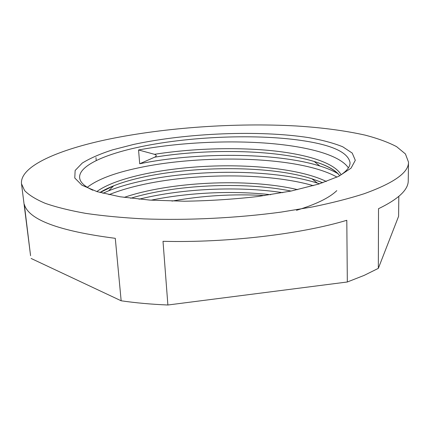 <?xml version="1.0" encoding="UTF-8"?>
<svg xmlns="http://www.w3.org/2000/svg" width="430" height="430" viewBox="0 0 430 430"><rect width="100%" height="100%" fill="white"/><g stroke="black" fill="none" stroke-linecap="round" stroke-linejoin="round"><path stroke-width="0.64" d="M21.5 183.766L30.573 255.689L24.306 204.379C28.595 219.735 58.921 231.05 115.283 238.322L121.158 300.785C135.66 302.903 151.236 304.311 167.888 305.004L163.008 241.311C226.97 242.939 300.656 234.156 346.8 220.294L347.327 281.994L364.183 275.377L378.33 268.363L378.518 208.706C398.508 199.036 408.419 189.673 408.242 180.611L408.5 162.126C408.806 172.441 393.977 182.997 364.006 193.785C349.192 198.531 332.105 202.895 312.744 206.884L281.354 212.065C237.037 218.064 187.432 220.509 143.695 218.881C122.432 217.747 103.103 215.914 85.704 213.377C69.665 210.496 56.163 207.147 45.198 203.315C35.749 199.294 28.885 195.043 24.601 190.571L21.5 183.766C19.71 165.996 59.394 149.414 108.903 139.137C165.797 127.457 235.575 122.668 296.093 125.969C322.048 127.586 345.102 130.65 365.253 135.154C377.766 138.433 388.209 142.266 396.594 146.651L405.431 153.945L408.5 162.126M96.255 160.573L95.965 157.627M338.356 176.499C346.247 171.737 350.144 167.13 350.052 162.68C348.273 152.817 333.503 145.636 305.735 141.137C258.521 133.386 187.383 136.283 136.477 147.646C102.915 155.058 78.534 166.372 79.647 177.794C80.05 182.234 84.436 186.378 92.81 190.232M97.11 191.651L120.045 196.768L149.764 200.084L184.432 201.224C209.243 200.837 233.78 199.262 258.048 196.494L291.217 191.022L318.673 184.078L338.851 176.257L351.047 168.157L355.304 160.293L352.218 153.069L342.721 146.775C333.626 143.099 322.312 140.056 308.788 137.643C259.295 129.984 186.83 132.956 133.633 144.437L112.552 149.855C100.034 153.908 89.934 158.321 82.254 163.083L75.142 170.484L74.772 178.004L81.953 185.217L97.11 191.651M102.947 193.285L108.634 190.812C117.616 187.244 127.844 184.164 139.309 181.573C193.516 169.13 272.142 168.764 317.383 183.094L319.549 183.803M313.314 185.674C267.514 172.349 192.14 173.08 139.621 185.303C128.161 187.937 117.944 191.065 108.973 194.699M348.386 167.877C339.372 154.44 305.23 145.867 264.047 142.986C222.907 140.207 175.977 142.996 138.557 149.973L139.702 163.766C195.5 152.279 275.361 152.145 319.856 166.001C327.047 168.237 333.132 170.817 338.12 173.747M337.039 177.133C299.371 155.891 202.003 154.096 138.17 167.926C114.246 173.016 97.287 179.482 87.29 187.329M139.062 199.192L140.744 198.778C182.648 188.684 237.924 185.857 282.779 192.661M139.702 163.766L154.676 157.181C156.826 156.047 156.751 155.085 154.451 154.305L138.557 149.973M270.701 194.699C231.942 190.377 188.103 192.597 151.075 200.176M171.984 201.089C202.573 195.58 233.565 193.736 264.966 195.553M398.814 196.397L398.605 216.29L378.33 268.363M31.127 258.468L121.158 300.785M347.327 281.994L167.888 305.004M291.051 191.054C242.423 181.186 173.854 184.986 130.639 198.268M322.704 182.772L311.906 178.773C260.016 162.293 160.46 166.931 113.665 185.808L100.12 192.527M339.571 175.51C334.97 169.941 326.504 165.265 314.185 161.481C275.243 149.538 206.959 148.592 154.676 157.181M297.63 189.641C246.734 177.681 168.748 181.971 124.168 197.402M326.37 181.498C301.102 169.119 251.958 164.056 206.077 166.346C158.89 168.743 114.95 178.359 96.82 191.56M296.485 210.302C315.937 204.39 329.375 197.838 336.792 190.641M341.124 174.752C334.099 162.282 304.838 153.746 268.75 150.393C231.915 147.06 190.571 148.71 154.451 154.305M322.785 182.745L311.906 178.773L317.383 183.094M99.975 192.489C103.625 190.173 108.188 187.948 113.665 185.808L108.634 190.812M339.695 175.687C335.69 170.183 327.187 165.448 314.185 161.481L319.856 166.001"/></g></svg>
